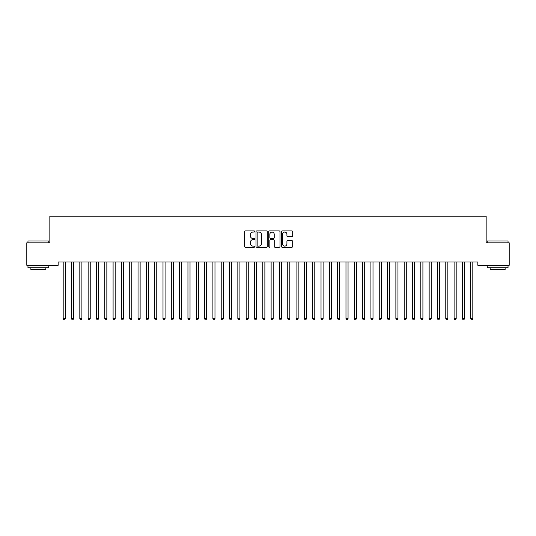<?xml version="1.0" encoding="UTF-8"?>
<svg xmlns="http://www.w3.org/2000/svg" width="536" height="536" viewBox="0 0 536 536"><rect width="100%" height="100%" fill="white"/><g stroke="black" fill="none" stroke-linecap="round" stroke-linejoin="round"><path stroke-width="0.8" d="M254.694 231.498A0.57 0.57 0 0 0 254.124 230.922L245.448 230.922A0.817 0.817 0 0 0 244.63 231.74L244.63 246.439A0.817 0.817 0 0 0 245.448 247.25L254.124 247.25A0.57 0.57 0 0 0 254.694 246.681A0.57 0.57 0 0 0 254.124 246.111L252.999 246.111A2.613 2.613 0 0 1 250.386 243.498L250.386 242.272A2.613 2.613 0 0 1 252.999 239.659L254.124 239.659A0.57 0.57 0 0 0 254.694 239.09A0.57 0.57 0 0 0 254.124 238.52L252.999 238.52A2.613 2.613 0 0 1 250.386 235.907L250.386 234.681A2.613 2.613 0 0 1 252.999 232.068L254.124 232.068A0.57 0.57 0 0 0 254.694 231.498M291.859 236.684A0.817 0.817 0 0 0 292.676 235.867L292.676 231.74A0.817 0.817 0 0 0 291.859 230.922L282.224 230.922A0.817 0.817 0 0 0 281.407 231.74L281.407 246.439A0.817 0.817 0 0 0 282.224 247.25L291.859 247.25A0.817 0.817 0 0 0 292.676 246.439L292.676 241.455A0.817 0.817 0 0 0 291.859 240.637L287.738 240.637A0.817 0.817 0 0 0 286.921 241.455L286.921 243.927A2.184 2.184 0 0 1 284.737 246.111A2.184 2.184 0 0 1 282.552 243.927L282.552 234.252A2.184 2.184 0 0 1 284.737 232.068A2.184 2.184 0 0 1 286.921 234.252L286.921 235.867A0.817 0.817 0 0 0 287.738 236.684L291.859 236.684M477.844 261.963L58.156 261.963L58.156 265.286L26.8 265.286L26.8 242.835L49.841 242.835L49.841 216.216L486.159 216.216L486.159 242.835L509.2 242.835L509.2 265.286L477.844 265.286L477.844 261.963M267.283 231.74A0.817 0.817 0 0 0 266.472 230.922L256.838 230.922A0.817 0.817 0 0 0 256.02 231.74L256.02 246.439A0.817 0.817 0 0 0 256.838 247.25L266.472 247.25A0.817 0.817 0 0 0 267.283 246.439L267.283 231.74M269.528 230.922L279.162 230.922A0.817 0.817 0 0 1 279.98 231.74L279.98 246.439A0.817 0.817 0 0 1 279.162 247.25L275.042 247.25A0.817 0.817 0 0 1 274.224 246.439L274.224 240.476A0.817 0.817 0 0 0 273.407 239.659L270.673 239.659A0.817 0.817 0 0 0 269.856 240.476L269.856 246.681A0.57 0.57 0 0 1 269.286 247.25A0.57 0.57 0 0 1 268.717 246.681L268.717 231.74A0.817 0.817 0 0 1 269.528 230.922M257.736 232.068A0.57 0.57 0 0 0 257.159 232.637L257.159 245.542A0.57 0.57 0 0 0 257.736 246.111L258.915 246.111A2.613 2.613 0 0 0 261.528 243.498L261.528 234.681A2.613 2.613 0 0 0 258.915 232.068L257.736 232.068M274.224 234.292A2.184 2.184 0 0 0 272.04 232.108A2.184 2.184 0 0 0 269.856 234.292L269.856 237.703A0.817 0.817 0 0 0 270.673 238.52L273.407 238.52A0.817 0.817 0 0 0 274.224 237.703L274.224 234.292M63.081 261.963L63.127 262.084A0.831 0.831 0 0 1 63.188 262.392L63.188 318.699L65.265 318.699L65.265 262.392A0.831 0.831 0 0 1 65.325 262.084L65.379 261.963M65.265 318.699L64.642 319.784L63.811 319.784L63.188 318.699M71.395 261.963L71.442 262.084A0.831 0.831 0 0 1 71.502 262.392L71.502 318.699L73.586 318.699L73.586 262.392A0.831 0.831 0 0 1 73.646 262.084L73.693 261.963M73.586 318.699L72.963 319.784L72.132 319.784L71.502 318.699M79.71 261.963L79.764 262.084A0.831 0.831 0 0 1 79.824 262.392L79.824 318.699L81.901 318.699L81.901 262.392A0.831 0.831 0 0 1 81.961 262.084L82.008 261.963M81.901 318.699L81.278 319.784L80.447 319.784L79.824 318.699M27.966 240.999L48.756 240.999L27.966 240.999L27.966 242.835M48.756 267.786L27.966 267.786L27.966 265.702L48.756 265.702L48.756 267.786M45.848 267.786L45.848 269.695L30.874 269.695L30.874 267.786M487.244 240.999L508.034 240.999L487.244 240.999L487.244 242.835M508.034 267.786L487.244 267.786L487.244 265.702L508.034 265.702L508.034 267.786M505.126 267.786L505.126 269.695L490.152 269.695L490.152 267.786M88.031 261.963L88.078 262.084A0.831 0.831 0 0 1 88.139 262.392L88.139 318.699L90.222 318.699L90.222 262.392A0.831 0.831 0 0 1 90.276 262.084L90.329 261.963M90.222 318.699L89.592 319.784L88.762 319.784L88.139 318.699M96.346 261.963L96.4 262.084A0.831 0.831 0 0 1 96.46 262.392L96.46 318.699L98.537 318.699L98.537 262.392A0.831 0.831 0 0 1 98.597 262.084L98.644 261.963M98.537 318.699L97.914 319.784L97.083 319.784L96.46 318.699M104.667 261.963L104.714 262.084A0.831 0.831 0 0 1 104.775 262.392L104.775 318.699L106.852 318.699L106.852 262.392A0.831 0.831 0 0 1 106.912 262.084L106.966 261.963M106.852 318.699L106.229 319.784L105.398 319.784L104.775 318.699M112.982 261.963L113.029 262.084A0.831 0.831 0 0 1 113.089 262.392L113.089 318.699L115.173 318.699L115.173 262.392A0.831 0.831 0 0 1 115.233 262.084L115.28 261.963M115.173 318.699L114.55 319.784L113.712 319.784L113.089 318.699M121.297 261.963L121.35 262.084A0.831 0.831 0 0 1 121.411 262.392L121.411 318.699L123.488 318.699L123.488 262.392A0.831 0.831 0 0 1 123.548 262.084L123.595 261.963M123.488 318.699L122.865 319.784L122.034 319.784L121.411 318.699M129.618 261.963L129.665 262.084A0.831 0.831 0 0 1 129.725 262.392L129.725 318.699L131.802 318.699L131.802 262.392A0.831 0.831 0 0 1 131.863 262.084L131.916 261.963M131.802 318.699L131.179 319.784L130.349 319.784L129.725 318.699M137.933 261.963L137.98 262.084A0.831 0.831 0 0 1 138.04 262.392L138.04 318.699L140.124 318.699L140.124 262.392A0.831 0.831 0 0 1 140.184 262.084L140.231 261.963M140.124 318.699L139.501 319.784L138.67 319.784L138.04 318.699M146.254 261.963L146.301 262.084A0.831 0.831 0 0 1 146.362 262.392L146.362 318.699L148.439 318.699L148.439 262.392A0.831 0.831 0 0 1 148.499 262.084L148.546 261.963M148.439 318.699L147.815 319.784L146.985 319.784L146.362 318.699M154.569 261.963L154.616 262.084A0.831 0.831 0 0 1 154.676 262.392L154.676 318.699L156.76 318.699L156.76 262.392A0.831 0.831 0 0 1 156.82 262.084L156.867 261.963M156.76 318.699L156.13 319.784L155.299 319.784L154.676 318.699M162.884 261.963L162.937 262.084A0.831 0.831 0 0 1 162.998 262.392L162.998 318.699L165.075 318.699L165.075 262.392A0.831 0.831 0 0 1 165.135 262.084L165.182 261.963M165.075 318.699L164.452 319.784L163.621 319.784L162.998 318.699M171.205 261.963L171.252 262.084A0.831 0.831 0 0 1 171.312 262.392L171.312 318.699L173.389 318.699L173.389 262.392A0.831 0.831 0 0 1 173.45 262.084L173.503 261.963M173.389 318.699L172.766 319.784L171.935 319.784L171.312 318.699M179.52 261.963L179.567 262.084A0.831 0.831 0 0 1 179.627 262.392L179.627 318.699L181.711 318.699L181.711 262.392A0.831 0.831 0 0 1 181.771 262.084L181.818 261.963M181.711 318.699L181.088 319.784L180.25 319.784L179.627 318.699M187.835 261.963L187.888 262.084A0.831 0.831 0 0 1 187.948 262.392L187.948 318.699L190.025 318.699L190.025 262.392A0.831 0.831 0 0 1 190.086 262.084L190.133 261.963M190.025 318.699L189.402 319.784L188.572 319.784L187.948 318.699M196.156 261.963L196.203 262.084A0.831 0.831 0 0 1 196.263 262.392L196.263 318.699L198.34 318.699L198.34 262.392A0.831 0.831 0 0 1 198.4 262.084L198.454 261.963M198.34 318.699L197.717 319.784L196.886 319.784L196.263 318.699M204.471 261.963L204.524 262.084A0.831 0.831 0 0 1 204.578 262.392L204.578 318.699L206.662 318.699L206.662 262.392A0.831 0.831 0 0 1 206.722 262.084L206.769 261.963M206.662 318.699L206.038 319.784L205.208 319.784L204.578 318.699M212.792 261.963L212.839 262.084A0.831 0.831 0 0 1 212.899 262.392L212.899 318.699L214.976 318.699L214.976 262.392A0.831 0.831 0 0 1 215.037 262.084L215.09 261.963M214.976 318.699L214.353 319.784L213.522 319.784L212.899 318.699M221.107 261.963L221.154 262.084A0.831 0.831 0 0 1 221.214 262.392L221.214 318.699L223.298 318.699L223.298 262.392A0.831 0.831 0 0 1 223.358 262.084L223.405 261.963M223.298 318.699L222.668 319.784L221.837 319.784L221.214 318.699M229.421 261.963L229.475 262.084A0.831 0.831 0 0 1 229.535 262.392L229.535 318.699L231.612 318.699L231.612 262.392A0.831 0.831 0 0 1 231.673 262.084L231.72 261.963M231.612 318.699L230.989 319.784L230.158 319.784L229.535 318.699M237.743 261.963L237.79 262.084A0.831 0.831 0 0 1 237.85 262.392L237.85 318.699L239.927 318.699L239.927 262.392A0.831 0.831 0 0 1 239.987 262.084L240.041 261.963M239.927 318.699L239.304 319.784L238.473 319.784L237.85 318.699M246.058 261.963L246.104 262.084A0.831 0.831 0 0 1 246.165 262.392L246.165 318.699L248.248 318.699L248.248 262.392A0.831 0.831 0 0 1 248.309 262.084L248.356 261.963M248.248 318.699L247.625 319.784L246.788 319.784L246.165 318.699M254.372 261.963L254.426 262.084A0.831 0.831 0 0 1 254.486 262.392L254.486 318.699L256.563 318.699L256.563 262.392A0.831 0.831 0 0 1 256.623 262.084L256.67 261.963M256.563 318.699L255.94 319.784L255.109 319.784L254.486 318.699M262.694 261.963L262.74 262.084A0.831 0.831 0 0 1 262.801 262.392L262.801 318.699L264.878 318.699L264.878 262.392A0.831 0.831 0 0 1 264.938 262.084L264.992 261.963M264.878 318.699L264.255 319.784L263.424 319.784L262.801 318.699M271.008 261.963L271.062 262.084A0.831 0.831 0 0 1 271.122 262.392L271.122 318.699L273.199 318.699L273.199 262.392A0.831 0.831 0 0 1 273.26 262.084L273.306 261.963M273.199 318.699L272.576 319.784L271.745 319.784L271.122 318.699M279.33 261.963L279.377 262.084A0.831 0.831 0 0 1 279.437 262.392L279.437 318.699L281.514 318.699L281.514 262.392A0.831 0.831 0 0 1 281.574 262.084L281.628 261.963M281.514 318.699L280.891 319.784L280.06 319.784L279.437 318.699M287.644 261.963L287.691 262.084A0.831 0.831 0 0 1 287.752 262.392L287.752 318.699L289.835 318.699L289.835 262.392A0.831 0.831 0 0 1 289.896 262.084L289.942 261.963M289.835 318.699L289.212 319.784L288.375 319.784L287.752 318.699M295.959 261.963L296.013 262.084A0.831 0.831 0 0 1 296.073 262.392L296.073 318.699L298.15 318.699L298.15 262.392A0.831 0.831 0 0 1 298.21 262.084L298.257 261.963M298.15 318.699L297.527 319.784L296.696 319.784L296.073 318.699M304.281 261.963L304.327 262.084A0.831 0.831 0 0 1 304.388 262.392L304.388 318.699L306.465 318.699L306.465 262.392A0.831 0.831 0 0 1 306.525 262.084L306.579 261.963M306.465 318.699L305.842 319.784L305.011 319.784L304.388 318.699M312.595 261.963L312.642 262.084A0.831 0.831 0 0 1 312.702 262.392L312.702 318.699L314.786 318.699L314.786 262.392A0.831 0.831 0 0 1 314.846 262.084L314.893 261.963M314.786 318.699L314.163 319.784L313.332 319.784L312.702 318.699M320.91 261.963L320.964 262.084A0.831 0.831 0 0 1 321.024 262.392L321.024 318.699L323.101 318.699L323.101 262.392A0.831 0.831 0 0 1 323.161 262.084L323.208 261.963M323.101 318.699L322.478 319.784L321.647 319.784L321.024 318.699M329.231 261.963L329.278 262.084A0.831 0.831 0 0 1 329.339 262.392L329.339 318.699L331.422 318.699L331.422 262.392A0.831 0.831 0 0 1 331.476 262.084L331.529 261.963M331.422 318.699L330.792 319.784L329.962 319.784L329.339 318.699M337.546 261.963L337.6 262.084A0.831 0.831 0 0 1 337.66 262.392L337.66 318.699L339.737 318.699L339.737 262.392A0.831 0.831 0 0 1 339.797 262.084L339.844 261.963M339.737 318.699L339.114 319.784L338.283 319.784L337.66 318.699M345.867 261.963L345.914 262.084A0.831 0.831 0 0 1 345.975 262.392L345.975 318.699L348.052 318.699L348.052 262.392A0.831 0.831 0 0 1 348.112 262.084L348.166 261.963M348.052 318.699L347.428 319.784L346.598 319.784L345.975 318.699M354.182 261.963L354.229 262.084A0.831 0.831 0 0 1 354.289 262.392L354.289 318.699L356.373 318.699L356.373 262.392A0.831 0.831 0 0 1 356.433 262.084L356.48 261.963M356.373 318.699L355.75 319.784L354.912 319.784L354.289 318.699M362.497 261.963L362.55 262.084A0.831 0.831 0 0 1 362.611 262.392L362.611 318.699L364.688 318.699L364.688 262.392A0.831 0.831 0 0 1 364.748 262.084L364.795 261.963M364.688 318.699L364.065 319.784L363.234 319.784L362.611 318.699M370.818 261.963L370.865 262.084A0.831 0.831 0 0 1 370.925 262.392L370.925 318.699L373.002 318.699L373.002 262.392A0.831 0.831 0 0 1 373.063 262.084L373.116 261.963M373.002 318.699L372.379 319.784L371.548 319.784L370.925 318.699M379.133 261.963L379.18 262.084A0.831 0.831 0 0 1 379.24 262.392L379.24 318.699L381.324 318.699L381.324 262.392A0.831 0.831 0 0 1 381.384 262.084L381.431 261.963M381.324 318.699L380.701 319.784L379.87 319.784L379.24 318.699M387.454 261.963L387.501 262.084A0.831 0.831 0 0 1 387.562 262.392L387.562 318.699L389.638 318.699L389.638 262.392A0.831 0.831 0 0 1 389.699 262.084L389.746 261.963M389.638 318.699L389.015 319.784L388.185 319.784L387.562 318.699M395.769 261.963L395.816 262.084A0.831 0.831 0 0 1 395.876 262.392L395.876 318.699L397.96 318.699L397.96 262.392A0.831 0.831 0 0 1 398.02 262.084L398.067 261.963M397.96 318.699L397.33 319.784L396.499 319.784L395.876 318.699M404.084 261.963L404.137 262.084A0.831 0.831 0 0 1 404.198 262.392L404.198 318.699L406.275 318.699L406.275 262.392A0.831 0.831 0 0 1 406.335 262.084L406.382 261.963M406.275 318.699L405.652 319.784L404.821 319.784L404.198 318.699M412.405 261.963L412.452 262.084A0.831 0.831 0 0 1 412.512 262.392L412.512 318.699L414.589 318.699L414.589 262.392A0.831 0.831 0 0 1 414.65 262.084L414.703 261.963M414.589 318.699L413.966 319.784L413.135 319.784L412.512 318.699M420.72 261.963L420.767 262.084A0.831 0.831 0 0 1 420.827 262.392L420.827 318.699L422.911 318.699L422.911 262.392A0.831 0.831 0 0 1 422.971 262.084L423.018 261.963M422.911 318.699L422.288 319.784L421.45 319.784L420.827 318.699M429.035 261.963L429.088 262.084A0.831 0.831 0 0 1 429.148 262.392L429.148 318.699L431.225 318.699L431.225 262.392A0.831 0.831 0 0 1 431.286 262.084L431.333 261.963M431.225 318.699L430.602 319.784L429.772 319.784L429.148 318.699M437.356 261.963L437.403 262.084A0.831 0.831 0 0 1 437.463 262.392L437.463 318.699L439.54 318.699L439.54 262.392A0.831 0.831 0 0 1 439.6 262.084L439.654 261.963M439.54 318.699L438.917 319.784L438.086 319.784L437.463 318.699M445.671 261.963L445.724 262.084A0.831 0.831 0 0 1 445.778 262.392L445.778 318.699L447.862 318.699L447.862 262.392A0.831 0.831 0 0 1 447.922 262.084L447.969 261.963M447.862 318.699L447.238 319.784L446.408 319.784L445.778 318.699M453.992 261.963L454.039 262.084A0.831 0.831 0 0 1 454.099 262.392L454.099 318.699L456.176 318.699L456.176 262.392A0.831 0.831 0 0 1 456.237 262.084L456.29 261.963M456.176 318.699L455.553 319.784L454.722 319.784L454.099 318.699M462.307 261.963L462.354 262.084A0.831 0.831 0 0 1 462.414 262.392L462.414 318.699L464.498 318.699L464.498 262.392A0.831 0.831 0 0 1 464.558 262.084L464.605 261.963M464.498 318.699L463.868 319.784L463.037 319.784L462.414 318.699M470.621 261.963L470.675 262.084A0.831 0.831 0 0 1 470.735 262.392L470.735 318.699L472.812 318.699L472.812 262.392A0.831 0.831 0 0 1 472.873 262.084L472.92 261.963M472.812 318.699L472.189 319.784L471.358 319.784L470.735 318.699M48.756 242.835L48.756 240.999M44.019 265.702L44.019 265.286M32.703 265.702L32.703 265.286M508.034 242.835L508.034 240.999M503.297 265.702L503.297 265.286M491.981 265.702L491.981 265.286"/></g></svg>
